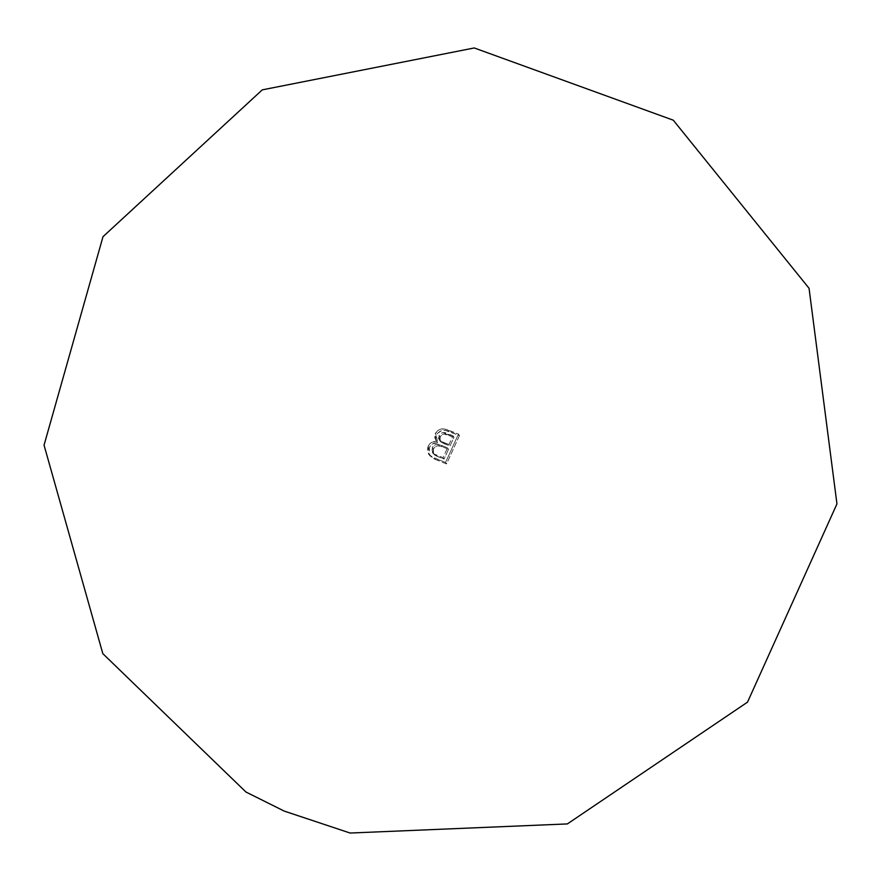 <?xml version="1.0" encoding="UTF-8"?>
<svg xmlns="http://www.w3.org/2000/svg" width="881" height="881" viewBox="0 0 881 881"><rect width="100%" height="100%" fill="white"/><g stroke="black" fill="none" stroke-linecap="round" stroke-linejoin="round"><path stroke-width="0.66" stroke-dasharray="4.41 3.3" d="M446.557 463.913L435.974 459.728L434.917 458.329L445.533 462.514L446.557 463.913L445.533 462.514L458.461 434.08L459.453 435.544L446.557 463.913L435.974 459.728L429.785 455.642L429.322 447.537C431.095 444.123 433.893 442.559 437.703 442.846L436.26 435.115C439.432 430.335 443.65 429.113 448.903 431.426L459.453 435.544L458.461 434.08L447.878 429.961L448.903 431.426L447.878 429.961C442.614 427.637 438.397 428.871 435.214 433.661L436.26 435.115L435.214 433.661L435.941 440.522L437.703 442.846L436.657 441.403C432.835 441.117 430.038 442.691 428.254 446.105L429.322 447.537L428.254 446.105L428.717 454.233L435.974 459.728L432.384 457.955L429.521 455.268L428.474 451.479L428.937 448.484L430.71 445.379L432.747 443.782L437.703 442.846L435.787 439.256L435.897 436.128L437.218 433.54L441.81 430.512L445.445 430.435L459.453 435.544L446.557 463.913M445.533 462.514L431.327 456.556L428.463 453.858L427.406 450.07L427.869 447.063L429.653 443.947L431.69 442.339L436.657 441.403L434.729 437.802L434.851 434.674L437.483 430.743L440.775 429.047L444.42 428.97L458.461 434.08L445.533 462.514M447.515 447.812L440.082 444.927L436.238 444.354L432.802 446.612L431.811 451.193L434.003 453.935L443.033 457.657L447.515 447.812L443.033 457.657L444.068 459.056L448.539 449.233L441.117 446.359L437.284 445.786L434.597 447.152L432.978 449.905L432.879 452.614L435.049 455.345L444.068 459.056L448.539 449.233L447.515 447.812L448.539 449.233L442.328 446.799L441.293 445.368L447.515 447.812M452.977 435.798L442.824 432.516L439.652 434.465L438.551 438.298L439.454 440.115L441.502 441.524L449.013 444.531L452.977 435.798L449.013 444.531L450.026 445.962L453.99 437.251L443.859 433.981L441.557 434.983L439.619 438.364L440.985 442.031L450.026 445.962L453.99 437.251L452.977 435.798L453.99 437.251L448.616 435.159L447.603 433.705L452.977 435.798M448.616 435.159C445.081 433.133 442.229 433.76 440.071 437.02L439.024 435.566C441.194 432.296 444.046 431.679 447.603 433.705L448.616 435.159M440.071 437.02L440.225 441.227L440.985 442.031L439.179 439.784L439.024 435.566L440.071 437.02M440.985 442.031L444.211 443.694L443.187 442.251L439.949 440.588L440.985 442.031M444.211 443.694L450.026 445.962L449.013 444.531L443.187 442.251L444.211 443.694M442.328 446.799C438.573 444.839 435.566 445.588 433.309 449.035L432.252 447.603C434.509 444.156 437.527 443.407 441.293 445.368L442.328 446.799M433.309 449.035L433.529 453.99L435.049 455.345L432.472 452.581L432.252 447.603L433.309 449.035M435.049 455.345L437.394 456.424L434.003 453.935L435.049 455.345M437.394 456.424L444.068 459.056L443.033 457.657L436.348 455.025L437.394 456.424M436.987 441.954L435.941 440.522M429.785 455.642L428.717 454.233M440.225 441.227L439.179 439.784M433.529 453.99L432.472 452.581"/><path stroke-width="1.32" d="M350.131 833.041L567.375 823.922L747.529 702.135L836.95 503.91L809.055 288.296L673.282 120.19L474.253 47.959L262.263 89.862L103 236.692L44.05 445.147L102.824 653.647L245.931 792.008L284.222 811.093L350.131 833.041L567.375 823.922L747.529 702.135L836.95 503.91L809.055 288.296L673.282 120.19L474.253 47.959L262.263 89.862L103 236.692L44.05 445.147L102.824 653.647L245.931 792.008L284.222 811.093L350.131 833.041"/></g></svg>
